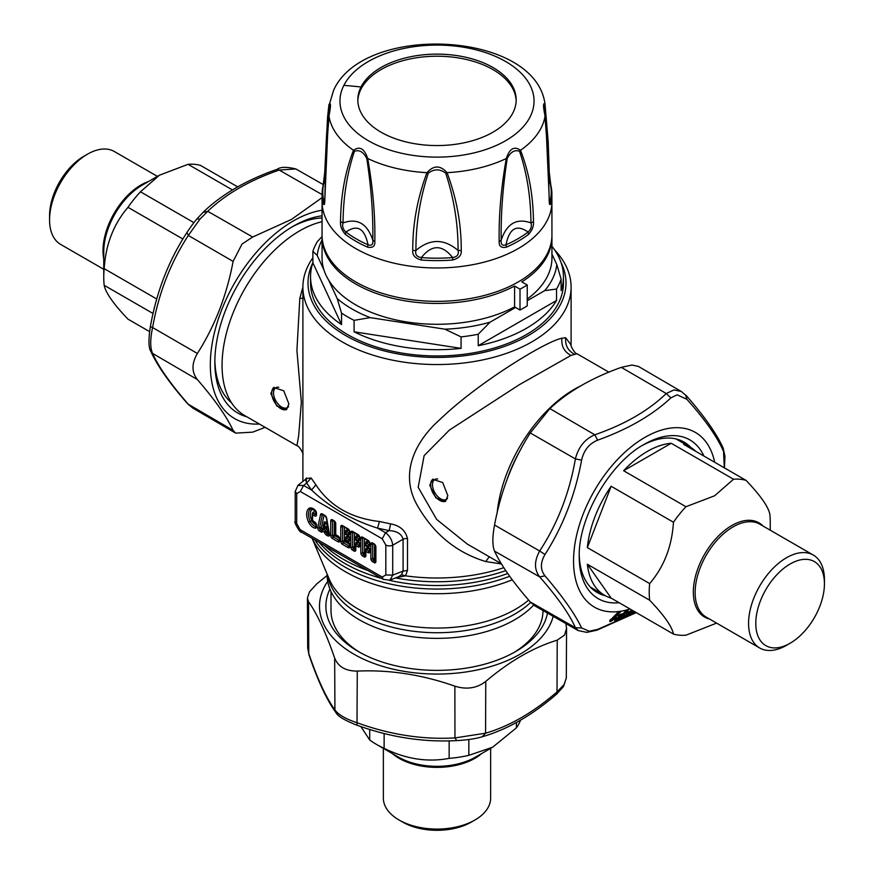 <?xml version="1.0" encoding="UTF-8"?>
<svg xmlns="http://www.w3.org/2000/svg" width="874" height="874" viewBox="0 0 874 874"><rect width="100%" height="100%" fill="white"/><g stroke="black" fill="none" stroke-linecap="round" stroke-linejoin="round"><path stroke-width="1.31" d="M516.163 100.892A79.184 45.721 0 0 0 447.368 56.613A79.184 45.721 0 0 0 361.017 89.061A79.184 45.721 0 0 0 357.837 100.892M361.017 86.974A79.184 45.721 0 0 0 357.816 99.844A79.184 45.721 0 0 0 425.736 145.095A79.184 45.721 0 0 0 512.983 112.713A79.184 45.721 0 0 0 516.184 99.844A79.184 45.721 0 0 0 448.264 54.592A79.184 45.721 0 0 0 361.017 86.974A1021.75 800.508 26.9 0 0 343.886 85.335A97.047 56.023 0 0 0 409.677 154.862A97.047 56.023 0 0 0 530.114 116.876A97.047 56.023 0 0 0 464.323 47.349A97.047 56.023 0 0 0 343.886 85.335M325.445 173.697L325.172 173.718C325.609 147.946 326.876 125.288 328.974 105.743L333.66 90.12C364.196 22.626 536.057 30.961 545.037 104.367L545.026 105.743C547.124 125.277 548.391 147.935 548.828 173.718L549.167 171.796M325.128 182.437L323.85 183.212A5.113 4.13 13.5 0 0 323.271 184.458L322.102 193.853A114.909 66.337 -0 0 1 323.172 185.212A5.113 4.13 13.5 0 1 323.271 184.458L324.724 172.407L327.586 117.061L328.952 104.487C330.973 102.007 330.973 105.874 328.952 116.089C326.69 146.133 325.314 174.024 324.833 199.785C324.757 204.614 324.199 205.805 323.172 203.358A5.113 4.13 -13.5 0 1 323.85 201.26L324.724 198.759M328.952 116.089L328.952 116.089A108.518 62.655 0 0 0 353.489 150.295C359.662 145.86 364.392 148.591 367.703 158.5C372.903 187.844 375.285 215.496 374.837 241.475C375.132 246.25 372.728 248.15 367.626 247.167A5.113 2.524 -66.4 0 1 368.041 244.807C364.633 228.354 357.258 224.094 345.94 232.047C343.023 229.512 342.062 226.475 343.034 222.925C343.253 197.011 347.065 173.139 354.451 151.311C359.203 149.498 363.311 151.868 366.774 158.423C371.199 187.047 373.22 214.283 372.816 240.121C367.211 223.525 357.28 217.801 343.034 222.925L340.543 221.679C340.773 195.601 345.088 171.796 353.489 150.295L354.451 151.311M366.774 158.423L367.703 158.5A108.518 62.655 0 0 0 426.949 172.67C433.646 165.153 440.354 165.153 447.051 172.67C456.665 198.464 461.396 224.421 461.243 250.543C461.745 255.132 458.905 258.278 452.721 260.004A5.113 0.568 -94.6 0 0 452.623 257.568C442.211 244.414 431.789 244.414 421.377 257.568C416.745 256.825 414.942 254.454 415.937 250.434C415.816 224.487 419.935 198.726 428.293 173.139C434.094 168.791 439.906 168.791 445.707 173.139C454.065 198.704 458.184 224.465 458.063 250.434C444.025 238.536 429.986 238.536 415.937 250.434L412.757 250.543C412.594 224.443 417.324 198.485 426.949 172.67L428.293 173.139M445.707 173.139L447.051 172.67A108.518 62.655 0 0 0 506.297 158.5C509.608 148.591 514.338 145.86 520.511 150.295C528.912 171.785 533.227 195.579 533.457 221.679C533.872 226.049 532.255 230.266 528.606 234.33L528.06 232.047C516.742 224.094 509.367 228.354 505.959 244.807C502.332 246.042 500.736 244.48 501.184 240.121C500.78 214.305 502.801 187.069 507.226 158.423C510.689 151.868 514.797 149.498 519.549 151.311C526.935 173.118 530.736 196.989 530.966 222.925C516.72 217.79 506.789 223.525 501.184 240.121L499.163 241.475C498.715 215.517 501.097 187.866 506.297 158.5L507.226 158.423M328.974 105.743L329.716 108.037M324.494 202.473L323.85 201.26A114.221 65.943 180 0 1 323.85 183.212L324.833 171.796M533.457 221.679L530.966 222.925C531.938 226.475 530.977 229.512 528.06 232.047A114.221 65.943 180 0 1 505.959 244.807A5.113 2.524 -113.6 0 1 506.374 247.167C501.272 248.14 498.868 246.25 499.163 241.475M374.837 241.475L372.816 240.121C373.253 244.491 371.668 246.053 368.041 244.807A114.221 65.943 180 0 1 345.94 232.047A5.113 3.321 -52.7 0 0 345.394 234.33C341.745 230.255 340.128 226.038 340.543 221.679M461.243 250.543L458.063 250.434C459.058 254.454 457.255 256.825 452.623 257.568A114.221 65.943 180 0 1 421.377 257.568A5.113 0.568 -85.4 0 0 421.279 260.004C415.095 258.278 412.255 255.121 412.757 250.543M329.716 108.005L327.695 133.252L324.833 199.785M549.276 198.759L550.15 201.26L549.506 202.473L549.167 199.785C548.686 174.046 547.31 146.155 545.048 116.089L545.048 116.089C543.027 105.874 543.027 102.007 545.048 104.487L548.173 141.337L549.276 172.407L550.729 184.458A5.113 4.13 166.5 0 0 550.15 183.212L548.872 182.437M519.549 151.311L520.511 150.295A108.518 62.655 0 0 0 541.126 127.932A108.518 62.655 180 0 0 545.048 116.089M549.167 199.785C549.243 204.614 549.801 205.805 550.828 203.358A5.113 4.13 -166.5 0 0 550.15 201.26A114.221 65.943 180 0 0 550.15 183.212L548.555 173.697M549.276 199.163L546.425 134.989L544.284 107.983L545.026 105.743M551.942 201.61A114.942 66.358 0 0 1 547.299 220.303A114.942 66.358 0 0 1 420.656 267.302A114.942 66.358 0 0 1 322.058 201.61L322.058 234.986A114.942 66.358 0 0 0 420.656 300.678A114.942 66.358 0 0 0 547.299 253.668A114.942 66.358 0 0 0 551.942 234.986L551.898 193.853A114.909 66.337 0 0 0 550.828 185.212M527.24 299.039A114.942 66.358 0 0 0 547.299 276.61A114.942 66.358 0 0 0 551.942 257.928L551.942 237.073A114.942 66.358 0 0 0 551.931 236.024M322.058 237.073L322.058 257.928A114.942 66.358 0 0 0 390.667 318.66A114.942 66.358 0 0 0 514.589 306.894L520.008 310.03A122.611 70.783 0 0 0 527.24 305.856L527.24 285A122.611 70.783 180 0 1 520.008 289.163L514.589 286.038A114.942 66.358 0 0 1 390.667 297.805A114.942 66.358 0 0 1 322.058 237.073A114.942 66.358 0 0 1 322.069 236.024M527.24 285L521.811 281.865A114.942 66.358 0 0 0 547.299 255.754A114.942 66.358 0 0 0 551.942 237.073M514.589 306.894L514.589 286.038M520.008 310.03L520.008 289.163M322.058 240.011A120.055 69.308 0 0 0 317.207 255.448L324.003 270.11M328.591 279.997L337.2 298.547A120.055 69.308 0 0 0 370.259 317.633L444.899 329.181A120.055 69.308 0 0 0 490.063 322.189L515.573 307.462M527.24 300.722L544.699 290.649A120.055 69.308 0 0 0 556.793 264.571L551.942 254.126M370.259 317.633L354.09 320.343L354.09 331.814L461.068 348.365L461.068 336.894A126.446 73.001 0 0 0 478.22 334.239L478.22 345.711A126.446 73.001 0 0 0 526.41 328.318A126.446 73.001 0 0 0 556.53 300.492L478.22 345.711M444.899 329.181L461.068 336.894M354.09 331.814A126.446 73.001 0 0 0 461.068 348.365M322.058 236.57L317.47 241.432A126.446 73.001 0 0 0 312.87 251.33L312.87 262.801A126.446 73.001 0 0 0 310.554 276.697A126.446 73.001 0 0 0 341.537 324.571L341.537 313.1A126.446 73.001 0 0 0 354.09 320.343M310.554 276.697L310.554 282.957A126.446 73.001 0 0 0 388.613 350.398A126.446 73.001 0 0 0 526.41 334.578A126.446 73.001 0 0 0 563.446 282.957L563.446 276.697A126.446 73.001 0 0 0 551.942 246.282M317.207 255.448L312.87 251.33M312.87 262.801L341.537 324.571M337.2 298.547L341.537 313.1M327.16 574.185L327.16 574.95A109.84 63.42 0 0 0 410.081 636.425A109.84 63.42 0 0 0 533.643 605.081M323.708 526.825L325.969 527.918A1.278 0.732 120 0 0 325.423 527.284M291.577 227.207A106.005 61.202 -60 0 1 322.058 218.008M231.632 402.947A106.005 61.202 -60 0 1 214.862 360.088M323.981 523.766L325.237 527.197L324.243 527.481L323.151 526.421L323.981 523.766L323.609 526.29L324.866 524.072A1.278 0.546 169.6 0 1 326.647 523.821A1.792 1.027 -120 0 0 325.412 521.986A1.792 1.027 -120 0 0 324.188 522.401A1.278 0.885 13.2 0 1 324.374 523.504M513.726 652.638A106.005 61.202 0 0 0 538.723 627.63A106.005 61.202 0 0 0 543.005 610.511M330.995 591.545L330.995 610.402A106.005 61.202 0 0 0 360.274 652.638M490.063 322.189L478.22 334.239M544.699 290.649L556.53 289.021L556.53 300.492M556.793 264.571L561.13 279.123A126.446 73.001 180 0 1 556.53 289.021M561.13 279.123L561.13 290.594A126.446 73.001 0 0 0 563.446 276.697M302.896 286.967L299.815 298.34L296.92 350.343L301.355 402.193L298.679 435.547L296.942 445.718L244.807 415.62A109.84 63.42 -60 0 1 233.052 313.001A109.84 63.42 -60 0 1 322.058 221.712M270.831 393.497L273.737 387.499L283.766 390.809L288.89 403.919L286.508 409.622L276.85 406.082L270.831 393.497M385.827 574.961L385.827 545.037A5.113 2.95 0 0 0 392.721 545.212L392.721 575.136L390.023 580.074L398.664 576.698L401.548 574.721L403.089 571.083L392.721 575.136L385.827 574.961L382.222 577.037L383.336 579.407M295.226 491.439L296.712 493.591L296.712 523.515L301.377 532.091L383.282 579.375L389.815 580.15M396.283 577.627L405.514 575.835L407.492 570.46L403.089 571.083L403.089 539.225C401.603 533.894 396.971 531.031 389.181 530.627L385.521 532.736L382.222 538.799L300.317 491.505L303.617 485.452L297.816 485.463M390.634 523.887L379.436 521.505L377.557 528.136L385.521 532.736C389.717 535.86 392.109 540.012 392.721 545.212L403.089 539.225A5.113 2.95 180 0 1 407.492 538.602C405.547 530.496 399.931 525.591 390.634 523.887L389.181 530.627L377.557 528.136C351.763 519.975 329.771 507.281 311.581 490.052L303.617 485.452L306.687 482.994L305.43 479.378L297.979 485.321L295.226 491.505M296.712 523.515A5.113 2.95 180 0 1 295.215 521.428L295.215 491.505M312.87 262.692A128.991 74.476 0 0 0 371.734 347.197A128.991 74.476 0 0 0 528.213 335.616A128.991 74.476 0 0 0 561.01 262.451M503.85 567.696A134.104 77.425 180 0 1 405.514 575.835L401.548 574.721M325.521 546.032L363.934 568.209M296.942 445.718C299.159 445.456 304.163 454.972 302.896 454.535L302.896 287.131A134.104 77.425 -0 0 0 385.685 358.657A134.104 77.425 -0 0 0 531.829 341.876A134.104 77.425 -0 0 0 565.675 308.926A134.104 77.425 -0 0 0 571.104 287.131A134.104 77.425 -0 0 0 554.684 250.008M312.87 257.819A134.104 77.425 -0 0 0 302.896 287.131M379.436 521.505C350.933 518.184 329.749 505.948 315.875 484.808L311.581 490.052L306.687 482.994L311.166 478.002L315.875 484.808M311.166 478.002L306.217 478.526M608.894 372.16L577.059 353.784C574.83 354.046 569.837 344.542 571.104 344.968L565.675 337.746L561.927 338.216C544.808 341.636 476.909 383.719 439.775 419.64C414.68 441.807 399.003 474.374 417.739 506.122C434.094 534.309 456.774 552.783 485.769 561.556L501.501 563.959M506.396 481.487A106.005 61.202 -60 0 1 521.33 448.286M577.059 353.784L571.006 355.423C564.167 351.796 561.141 346.06 561.927 338.216M497.164 512.765A109.84 63.42 -60 0 1 581.123 385.718M501.37 563.752L467.219 544.032L436.661 519.429L418.176 487.299L424.141 455.616L449.302 430.161L519.429 384.647L571.006 355.423M429.779 485.256L432.685 479.258L442.714 482.579L447.838 495.689L445.456 501.381L435.798 497.852L429.779 485.256M681.611 442.168A86.854 50.146 120 0 0 679.196 439.873M592.845 589.447A86.854 50.146 120 0 0 596.046 590.387M685.937 506.712L714.615 495.787L733.537 479.236L671.221 443.26A85.576 49.403 120 0 0 647.426 451.366A85.576 49.403 120 0 0 623.621 470.736L685.937 506.712A85.576 49.403 120 0 0 673.461 522.237L611.144 486.261A85.576 49.403 120 0 0 587.35 547.605L649.655 583.581A85.576 49.403 120 0 0 649.655 600.22L587.35 564.243A85.576 49.403 120 0 0 604.633 595.347A85.576 49.403 120 0 0 611.144 598.1L673.461 634.076A85.576 49.403 120 0 0 685.937 635.19L716.604 623.118M671.221 443.26L623.621 470.736M733.537 479.236A85.576 49.403 -60 0 1 746.014 480.35C760.369 495.339 768.301 506.636 769.819 514.207A85.576 49.403 -60 0 1 770.245 522.281L770.245 530.212M695.846 451.388A85.576 49.403 120 0 0 690.209 447.127A85.576 49.403 120 0 0 683.697 444.374L746.014 480.35M786.502 645.329L790.118 643.242A48.529 28.023 120 0 0 824.433 583.81A48.529 28.023 120 0 0 790.118 563.992A48.529 28.023 120 0 0 755.791 623.435A48.529 28.023 120 0 0 790.118 643.242L786.502 645.329A53.642 30.972 120 0 1 759.681 647.984A53.642 30.972 120 0 1 751.454 605.005A53.642 30.972 120 0 1 786.502 557.732A53.642 30.972 120 0 1 813.323 555.077A53.642 30.972 120 0 1 824.433 579.637L824.433 583.81M611.144 486.261L587.35 547.605M649.655 583.581C664.011 566.844 671.942 546.392 673.461 522.237M673.461 634.076C671.942 626.494 664.011 615.209 649.655 600.22M587.35 564.243L611.144 598.1M690.864 447.521A86.854 50.146 120 0 0 684.058 442.102A86.854 50.146 120 0 0 670.074 438.093A86.854 50.146 120 0 0 642.324 445.467M579.244 554.706A86.854 50.146 120 0 0 597.215 592.528A86.854 50.146 120 0 0 605.311 595.718M589.273 631.203L586.825 632.372L596.855 630.198L597.652 629.389L589.273 631.203L581.614 627.958L575.398 627.718L530.278 601.978C512.743 581.822 500.835 564.877 494.553 551.144C492.313 545.813 492.313 537.106 494.553 525.045C500.835 491.112 512.743 460.412 530.278 432.958L549.855 408.606C568.067 391.585 591.884 377.83 621.316 367.353L631.935 365.048L638.337 366.37L681.316 391.497L686.527 395.9C704.542 416.461 716.767 433.886 723.191 448.176L723.53 451.41C717.456 437.229 705.252 419.87 686.92 399.32L677.11 394.84L670.882 397.889C652.408 415.15 628.002 429.243 597.652 440.168C589.163 443.631 583.821 450.285 581.614 460.128C575.147 494.99 562.943 526.443 545.005 554.487C540.23 562.627 540.23 569.75 545.005 575.879C562.943 596.909 575.147 614.269 581.614 627.958M578.315 630.646L575.398 627.718C569.444 614.171 557.536 597.226 539.673 576.884L545.005 575.879M494.553 551.144L539.673 576.884C534.134 569.706 534.134 561.075 539.673 551.002L545.005 554.487M681.316 391.497L674.051 389.891L666.261 393.529C648.377 410.736 624.56 424.48 594.812 434.782C584.815 439.098 578.348 447.149 575.398 458.926L581.614 460.128M549.855 408.606L594.812 434.782L597.652 440.168M621.316 367.353L666.261 393.529L670.882 397.889M685.675 395.256L686.92 399.32M723.53 451.41L724.306 467.819M597.652 629.389L636.054 612.488M586.825 632.372L578.151 630.558L534.932 605.911L530.278 601.978M620.464 614.455L621.6 614.16M619.316 614.848L621.676 614.236M618.475 615.82L618.464 616.476L620.573 616.006L618.617 617.306L619.109 615.372L620.944 614.946L620.387 616.203M615.799 618.136L619.338 617.12M619.852 619.207L619.644 617.547L620.879 618.016L619.764 618.497L620.354 617.678L626.439 610.937L628.308 609.932L625.303 611.243L628.308 609.932L628.056 610.74L619.852 619.207L619.491 618.595L615.143 619.742L615.296 618.683L620.267 616.858M620.606 616.476L623.042 613.777M620.551 616.487L620.944 614.946M616.902 617.754L619.579 617.055M620.573 614.99L620.092 616.924L617.044 617.699L614.75 619.797M626.603 613.406L626.92 614.728L627.237 612.849L629.138 612.15L628.756 613.253M631.869 610.074L627.488 612.805L626.647 614.793L623.086 617.568L623.632 617.994L628.089 616.246L628.133 615.471L623.686 617.219L623.763 616.192L628.461 614.127A0.765 0.765 0 0 0 628.952 613.482L629.138 612.15M628.941 613.537L630.886 611.155M627.161 613.854L628.843 613.22M632.874 610.653L629.499 614.793L628.209 614.444L628.133 615.471L632.339 610.336M628.919 613.122L628.428 614.138L624.287 616.072M611.101 621.272L610.194 620.682L610.413 619.611L611.702 619.721L618.442 612.805L617.765 612.598L619.6 612.532L612.226 620.114L611.702 619.721L611.068 620.518L612.74 620.267L611.101 621.272L611.024 619.524L617.765 612.598M610.074 619.972L610.008 620.682M612.74 620.267L620.234 611.92L617.437 612.521L618.508 612.182L610.008 620.453M609.844 620.671L617.295 613.045L620.453 611.789L618.508 612.182M620.114 612.685L620.453 611.789M609.691 621.48L618.726 612.051M633.268 612.346L634.36 611.516L632.503 614.193L635.289 612.04M632.415 613.548L634.316 611.571M632.503 614.193L632.481 613.417M635.966 612.434L632.896 614.029M631.924 610.096L631.257 610.915A0.765 0.765 0 0 1 630.941 611.134L627.488 612.805M626.549 613.941L626.953 612.925M626.811 613.985L626.461 614.914M623.402 616.673L623.632 617.994M623.359 617.208L623.249 618.093M633.279 610.882L628.089 616.246M626.45 614.826L626.658 614.007L626.472 614.826M630.056 614.837L628.559 616.006M619.59 614.684L620.824 614.367M619.371 619.393L614.662 620.573L615.678 618.726L618.377 617.295L618.147 616.629L620.562 614.422L618.279 616.52M618.41 616.323L618.825 615.405M628.1 610.063L621.414 618.126M616.061 617.962L617.044 617.699L615.941 618.41M619.48 615.132L620.562 614.422M625.303 611.243L623.129 613.69L620.769 614.291M618.191 617.295L618.464 616.476L618.213 617.295M614.662 620.573L614.935 619.764L615.023 620.529M307.692 647.885L308.904 654.604L307.692 647.885L307.429 598.1L308.511 601.673C317.196 613.985 325.915 632.776 334.666 658.024C338.162 666.775 345.7 671.134 357.269 671.079C389.793 669.659 422.339 674.695 454.873 686.177C466.65 689.837 476.942 688.242 485.758 681.403C509.608 661.192 533.424 647.437 557.219 640.15L564.528 635.092L566.571 628.319L565.882 623.566M335.845 712.485C337.779 716.232 344.793 720.46 356.887 725.169C390.132 737.274 423.431 742.419 456.807 740.606L454.95 737.929C422.415 739.721 389.88 734.684 357.346 722.82C345.853 719.084 338.38 714.768 334.928 709.885L335.845 712.485C326.679 699.779 317.699 680.475 308.904 654.604M357.269 671.079L356.996 725.092M454.873 686.177L454.95 737.929L485.562 733.188L482.328 736.651M556.651 694.087L563.533 686.483L566.308 678.071L564.069 684.528L557.022 691.935L556.651 694.087C532.321 715.118 507.783 729.266 483.027 736.531C476.112 738.661 467.372 740.027 456.807 740.606M307.429 598.1L309.472 591.884L316.781 583.843L327.171 575.485M553.187 616.323A117.498 67.833 180 0 1 549.746 625.325A117.498 67.833 180 0 1 403.919 671.319A117.498 67.833 180 0 1 324.254 587.131A117.498 67.833 180 0 1 327.717 581.308M329.924 589.087A111.118 64.152 0 0 0 358.427 651.589A111.118 64.152 0 0 0 515.573 651.589A111.118 64.152 0 0 0 543.617 624.287A111.118 64.152 0 0 0 547.485 613.067M193.897 222.641L140.463 191.788A85.576 49.403 -60 0 0 127.986 207.313C113.631 224.05 105.699 244.502 104.181 268.657L156.796 299.028M182.895 239.017L127.986 207.313M153.081 313.526L104.181 285.295A85.576 49.403 -60 0 1 103.755 277.222A85.576 49.403 -60 0 1 104.181 268.657M149.574 331.617L127.986 319.152C113.631 304.152 105.699 292.866 104.181 285.295M103.755 277.222L103.755 251.767A54.385 31.398 120 0 1 142.211 185.146L159.385 175.237L188.063 164.312A85.576 49.403 120 0 1 200.539 165.426L237.717 186.894M232.484 189.953L188.063 164.312M103.755 269.29L60.677 244.425A53.642 30.972 -60 0 1 49.567 219.866L49.567 215.692A48.529 28.023 -60 0 1 83.882 156.26L87.498 154.174A53.642 30.972 -60 0 1 114.319 151.508L157.396 176.384M159.385 175.237L140.463 191.788M49.567 219.866A53.642 30.972 -60 0 1 87.498 154.174L83.882 156.26M150.47 326.701L152.6 327.531C158.598 293.413 170.506 262.724 188.325 235.456L199.949 219.155L207.739 211.311L203.118 212.382M197.382 353.467C191.548 363.464 191.548 372.171 197.382 379.578L152.6 353.413L150.809 351.326C157.233 365.605 169.447 383.031 187.473 403.602L188.325 404.247C170.506 383.85 158.598 366.905 152.6 353.413C150.099 347.983 150.099 339.352 152.6 327.531L197.382 353.467C214.873 326.013 226.781 295.314 233.107 261.392L188.325 235.456L186.938 232.506C193.864 222.007 197.688 218.074 197.011 218.806L199.949 219.155M197.382 379.578C214.873 399.779 226.781 416.723 233.107 430.401L188.325 404.247L192.695 408.016M295.849 168.944L279.188 170.059L277.145 169.294C280.499 166.836 286.738 166.715 295.849 168.944L323.238 184.567M233.107 430.401L235.652 433.133L252.684 432.149L265.106 427.342M233.107 261.392L242.065 243.999L252.684 237.029L291.424 219.461L322.069 197.633M259.36 424.021A117.498 67.844 -60 0 1 210.383 368.511A117.498 67.844 -60 0 1 253.569 255.656A117.498 67.844 -60 0 1 322.058 210.252M322.058 215.823A111.118 64.152 120 0 0 293.402 226.126A111.118 64.152 120 0 0 255.732 258.977A111.118 64.152 120 0 0 214.84 362.207A111.118 64.152 120 0 0 246.883 416.822M369.713 729.419L369.713 739.994A85.576 49.403 180 0 0 376.486 744.408A85.576 49.403 180 0 0 384.123 748.319C405.798 759.08 427.473 762.434 449.149 758.37L449.149 740.846M384.123 733.45L384.123 748.319M468.835 739.513L468.835 755.333A85.576 49.403 180 0 1 449.149 758.37M468.835 755.333L492.63 747.215L516.425 727.845L516.425 722.437M516.425 727.845A85.576 49.403 0 0 0 520.565 720.1M475.456 757.135L492.63 747.215L475.456 757.135A54.385 31.398 0 0 1 398.544 757.135L376.486 744.408M399.068 820.009L402.685 822.095A48.529 28.023 180 0 0 471.315 822.095L474.932 820.009A53.642 30.972 180 0 1 399.068 820.009A53.642 30.972 180 0 1 383.358 798.104L383.358 748.363M490.642 748.363L490.642 798.104A53.642 30.972 180 0 1 474.932 820.009L471.315 822.095M360.864 726.545L369.713 739.994M322.058 201.61L322.102 193.853A114.909 66.337 -0 0 0 323.172 203.358M506.374 247.167A114.909 66.337 0 0 0 528.606 234.33M345.394 234.33A114.909 66.337 0 0 0 367.626 247.167M421.279 260.004A114.909 66.337 0 0 0 452.721 260.004M550.828 203.358A114.909 66.337 0 0 0 551.898 193.853L550.729 184.458M325.707 527.339L324.888 527.503M324.188 523.602L325.423 527.088A1.278 0.546 169.6 0 1 327.204 526.836L326.647 523.821M323.62 524.433L324.527 523.209M325.969 527.918A1.792 1.027 -120 0 0 327.204 526.836M323.85 523.854L324.188 522.401M327.663 575.387A109.84 63.42 0 0 0 412.309 631.104A109.84 63.42 0 0 0 530.671 602.426M374.487 544.513L374.487 558.661A1.278 0.732 -60 0 1 373.58 560.223A1.278 0.732 60 0 1 372.674 558.661A1.278 0.732 180 0 1 374.487 558.661L375.514 559.262M366.217 543.202A1.278 0.732 0 0 0 365.856 542.787L365.856 543.453M366.228 543.311L366.119 543.246A1.278 0.732 -120 0 1 366.763 543.311A1.278 0.732 120 0 0 367.659 541.749A2.556 1.475 -120 0 0 365.856 542.787M366.217 549.691A1.278 0.732 0 0 0 365.856 549.276L365.856 549.943M369.505 551.177A1.278 0.732 60 0 1 368.97 551.079L366.763 549.801A1.278 0.732 120 0 0 367.659 548.238A2.556 1.475 -120 0 0 365.856 549.276M369.494 550.576A1.278 0.732 120 0 1 368.97 551.079A1.278 0.732 -60 0 0 368.063 552.641L365.856 551.363A1.278 0.732 120 0 1 366.763 549.801A1.278 0.732 -120 0 0 366.119 549.735A1.278 1.278 0 0 0 365.856 551.363L365.856 555.766A1.278 0.732 180 0 1 365.485 555.241L365.594 555.307M364.447 538.701L364.447 552.871L365.485 553.471M369.483 549.287L367.659 548.238M367.659 541.749L369.483 542.798M356.177 537.412A1.278 0.732 0 0 0 355.816 536.997L355.816 537.663M356.199 537.521L356.089 537.455A1.278 0.732 -120 0 1 356.723 537.521A1.278 0.732 120 0 0 357.63 535.959A2.556 1.475 -120 0 0 355.816 536.997M356.177 543.901A1.278 0.732 0 0 0 355.816 543.486L355.816 544.141M359.476 545.387A1.278 0.732 60 0 1 358.93 545.278L356.723 544.01A1.278 0.732 120 0 0 357.63 542.448A2.556 1.475 -120 0 0 355.816 543.486M359.465 544.775A1.278 0.732 120 0 1 358.93 545.278A1.278 0.732 -60 0 0 358.023 546.851L355.816 545.573A1.278 0.732 120 0 1 356.723 544.01A1.278 0.732 -120 0 0 356.089 543.945A1.278 1.278 0 0 0 355.816 545.573L355.816 549.975A1.278 0.732 180 0 1 355.445 549.451L355.554 549.517M354.418 532.911L354.418 547.08L355.445 547.67M359.454 543.497L357.63 542.448M357.63 535.959L359.454 537.007M346.148 531.621A1.278 0.732 0 0 0 345.787 531.206L345.787 531.862M346.159 531.72L346.049 531.665A1.278 0.732 -120 0 1 346.694 531.72A1.278 0.732 120 0 0 347.59 530.157A2.556 1.475 -120 0 0 345.787 531.206M346.148 538.111A1.278 0.732 0 0 0 345.787 537.696L345.787 538.351M349.436 539.597A1.278 0.732 60 0 1 348.901 539.487L346.694 538.209A1.278 0.732 120 0 0 347.59 536.647A2.556 1.475 -120 0 0 345.787 537.696M349.425 538.985A1.278 0.732 120 0 1 348.901 539.487A1.278 0.732 -60 0 0 347.994 541.05L345.787 539.782A1.278 0.732 120 0 1 346.694 538.209A1.278 0.732 -120 0 0 346.049 538.155A1.278 1.278 0 0 0 345.787 539.782L347.994 541.749A1.278 0.732 120 0 0 348.256 542.328L346.049 541.061A1.278 0.732 -60 0 1 345.787 540.471A1.278 0.732 0 0 1 345.416 539.946A1.278 1.278 0 0 0 346.049 541.061M344.378 527.12L344.378 541.279L349.414 544.196M349.414 537.707L347.59 536.647M347.59 530.157L349.414 531.217M334.349 521.33L334.349 535.489L339.385 538.395M322.342 530.387A1.278 0.885 13.2 0 0 322.309 530.496L322.353 530.267A1.278 1.278 0 0 1 322.965 529.458A1.278 0.732 -120 0 0 322.724 529.808A1.278 0.885 13.2 0 0 322.703 531.086A1.278 0.732 120 0 1 323.599 529.524A1.278 0.732 -120 0 0 322.965 529.458L323.085 529.36A1.278 0.885 13.2 0 0 322.746 528.541A2.556 1.475 -120 0 1 324.505 527.951A1.278 0.732 120 0 1 323.599 529.524L325.423 530.573A1.278 0.732 120 0 0 326.33 529.01A2.556 1.475 -120 0 1 328.089 531.621A1.278 0.546 169.6 0 0 326.308 531.884A1.278 0.732 -120 0 0 325.423 530.573A1.278 0.732 120 0 0 324.516 532.135A1.278 0.546 169.6 0 0 326.308 531.884L326.352 532.157A1.278 0.546 169.6 0 1 328.132 531.905L328.089 531.621M324.046 515.376L321.326 527.972L322.746 528.541M324.505 527.951L326.33 529.01M328.81 532.299L328.132 531.905A1.278 0.732 -60 0 1 327.237 533.468A1.278 0.732 60 0 1 326.352 532.157A1.278 0.546 -10.4 0 1 324.571 532.419A2.556 1.475 -120 0 0 326.33 535.03A1.278 0.732 -60 0 1 327.237 533.468L328.602 534.265A1.278 0.732 120 0 0 329.083 533.828M313.307 509.181A5.539 3.19 -120 0 0 311.854 509.706A11.209 6.468 -120 0 0 311.854 520.696A5.539 3.19 -120 0 0 316.115 524.771M316.126 514.425A1.278 0.732 60 0 1 315.394 514.185A1.278 0.568 -50.4 0 0 314.301 515.616A2.556 1.475 -120 0 0 316.486 514.841A1.278 0.732 180 0 1 316.115 514.316L315.372 510.449A2.556 1.475 -120 0 1 316.486 513.016A1.278 0.732 180 0 1 316.115 512.492A4.687 2.698 -120 0 0 313.132 512.262A7.516 4.337 -120 0 0 312.084 514.961M312.073 538.264L329.236 579.123A110.889 64.02 0 0 0 417.149 627.019A110.889 64.02 0 0 0 528.65 600.077M288.573 406.596A11.493 6.631 60 0 1 279.44 405.405A11.493 6.631 60 0 1 273.54 392.972A11.493 6.631 60 0 1 278.762 387.226M375.525 561.141A1.278 0.732 60 0 1 374.99 561.042A1.278 0.732 120 0 0 375.514 560.54M374.99 561.042L373.58 560.223A1.278 0.732 -60 0 0 372.674 561.796L374.083 562.605A1.278 0.732 -60 0 1 374.99 561.042M372.859 543.541A1.278 0.732 60 0 0 372.674 544.065A1.278 0.732 180 0 1 370.871 544.065L370.871 558.661A1.278 0.732 0 0 0 372.674 558.661L372.674 544.065A1.278 0.732 180 0 1 373.384 543.857M369.505 544.688A1.278 0.732 60 0 1 368.97 544.589A1.278 0.732 120 0 0 369.494 544.087M365.856 543.836A1.278 0.732 0 0 0 365.856 544.873A1.278 0.732 120 0 1 366.763 543.311L368.97 544.589A1.278 0.732 -60 0 0 368.063 546.152A2.556 1.475 -120 0 0 369.866 545.103A1.278 0.732 180 0 1 369.494 544.589L369.604 544.644M366.119 546.152A1.278 0.732 -60 0 1 365.856 545.573L368.063 546.851A1.278 0.732 120 0 0 368.325 547.43L366.119 546.152A1.278 1.278 0 0 1 365.485 545.048A1.278 0.732 0 0 0 365.856 545.573L365.856 544.873L368.063 546.152M365.627 544.699A1.278 0.732 0 0 0 365.485 545.048L365.485 544.349A1.278 1.278 0 0 1 366.119 543.246M365.856 550.325A1.278 0.732 0 0 0 365.485 550.838L365.485 555.241M365.496 555.351A1.278 0.732 60 0 1 364.95 555.241A1.278 0.732 120 0 0 365.485 554.739M363.344 538.067A1.278 0.732 180 0 0 362.644 538.275A1.278 0.732 180 0 1 360.842 538.275L360.842 552.871A2.556 1.475 -120 0 0 362.644 555.995A1.278 0.732 120 0 1 363.551 554.433A1.278 0.732 120 0 0 364.447 552.871A1.278 0.732 180 0 0 362.644 552.871A1.278 0.732 60 0 0 363.551 554.433L364.95 555.241A1.278 0.732 -60 0 0 364.054 556.814A2.556 1.475 -120 0 0 365.856 555.766M362.83 537.75A1.278 0.732 60 0 0 362.644 538.275L362.644 552.871A1.278 0.732 0 0 1 360.842 552.871M359.476 538.897A1.278 0.732 60 0 1 358.93 538.788A1.278 0.732 120 0 0 359.465 538.286M355.816 538.034A1.278 0.732 0 0 0 355.816 539.083A1.278 0.732 120 0 1 356.723 537.521L358.93 538.788A1.278 0.732 -60 0 0 358.023 540.361A2.556 1.475 -120 0 0 359.837 539.313A1.278 0.732 180 0 1 359.465 538.788L359.575 538.854M356.089 540.361A1.278 0.732 -60 0 1 355.816 539.782L358.023 541.05A1.278 0.732 120 0 0 358.296 541.64L356.089 540.361A1.278 1.278 0 0 1 355.445 539.258A1.278 0.732 0 0 0 355.816 539.782L355.816 539.083L358.023 540.361M355.598 538.908A1.278 0.732 0 0 0 355.445 539.258L355.445 538.559A1.278 1.278 0 0 1 356.089 537.455M355.816 544.524A1.278 0.732 0 0 0 355.445 545.048L355.445 549.451M355.456 549.56A1.278 0.732 60 0 1 354.92 549.451A1.278 0.732 120 0 0 355.445 548.948M353.315 532.266A1.278 0.732 180 0 0 352.615 532.474A1.278 0.732 180 0 1 350.802 532.474L350.802 547.08A2.556 1.475 -120 0 0 352.615 550.205A1.278 0.732 120 0 1 353.511 548.643A1.278 0.732 120 0 0 354.418 547.08A1.278 0.732 180 0 0 352.615 547.08A1.278 0.732 60 0 0 353.511 548.643L354.92 549.451A1.278 0.732 -60 0 0 354.014 551.013A2.556 1.475 -120 0 0 355.816 549.975M352.79 531.96A1.278 0.732 60 0 0 352.615 532.474L352.615 547.08A1.278 0.732 0 0 1 350.802 547.08M349.436 533.107A1.278 0.732 60 0 1 348.901 532.998A1.278 0.732 120 0 0 349.425 532.495M345.787 532.244A1.278 0.732 0 0 0 345.787 533.293A1.278 0.732 120 0 1 346.694 531.72L348.901 532.998A1.278 0.732 -60 0 0 347.994 534.56A2.556 1.475 -120 0 0 349.797 533.522A1.278 0.732 180 0 1 349.425 532.998L349.534 533.064M346.049 534.571A1.278 0.732 -60 0 1 345.787 533.981L347.994 535.259A1.278 0.732 120 0 0 348.256 535.838L346.049 534.571A1.278 1.278 0 0 1 345.416 533.468A1.278 0.732 0 0 0 345.787 533.981L345.787 533.293L347.994 534.56M345.558 533.118A1.278 0.732 0 0 0 345.416 533.468L345.416 532.769A1.278 1.278 0 0 1 346.049 531.665M345.787 538.734A1.278 0.732 0 0 0 345.416 539.258L345.416 539.946A1.278 0.732 0 0 1 345.558 539.608M349.436 546.086A1.278 0.732 60 0 1 348.901 545.977A1.278 0.732 120 0 0 349.425 545.474M343.274 526.476A1.278 0.732 180 0 0 342.575 526.683A1.278 0.732 180 0 1 340.773 526.683L340.773 541.279A2.556 1.475 -120 0 0 342.575 544.415A1.278 0.732 120 0 1 343.482 542.852A1.278 0.732 120 0 0 344.378 541.279A1.278 0.732 180 0 0 342.575 541.279A1.278 0.732 60 0 0 343.482 542.852L348.901 545.977A1.278 0.732 -60 0 0 347.994 547.539A2.556 1.475 -120 0 0 349.797 546.501A1.278 0.732 180 0 1 349.425 545.977L349.534 546.042M342.761 526.159A1.278 0.732 60 0 0 342.575 526.683L342.575 541.279A1.278 0.732 0 0 1 340.773 541.279M335.747 523.788L335.747 523.788A1.278 0.732 180 0 1 335.376 523.264L334.207 521.243A1.278 0.732 120 0 1 333.944 520.664A2.556 1.475 -120 0 1 335.747 523.788L335.747 534.68L337.965 535.959A1.278 0.732 120 0 0 338.227 536.538L336.02 535.259A1.278 0.732 -60 0 1 335.747 534.68A1.278 0.732 0 0 1 335.376 534.156A1.278 1.278 0 0 0 336.02 535.259M339.407 540.285A1.278 0.732 60 0 1 338.861 540.187A1.278 0.732 120 0 0 339.396 539.684M333.245 520.686A1.278 0.732 180 0 0 332.546 520.893A1.278 0.732 180 0 1 330.733 520.893L330.733 535.489A2.556 1.475 -120 0 0 332.546 538.624A1.278 0.732 120 0 1 333.442 537.051A1.278 0.732 120 0 0 334.349 535.489A1.278 0.732 180 0 0 332.546 535.489A1.278 0.732 60 0 0 333.442 537.051L338.861 540.187A1.278 0.732 -60 0 0 337.965 541.749A2.556 1.475 -120 0 0 339.767 540.7L339.767 539.083A1.278 0.732 180 0 1 339.396 538.559L338.227 536.538M332.721 520.369A1.278 0.732 60 0 0 332.546 520.893L332.546 535.489A1.278 0.732 0 0 1 330.733 535.489M329.127 534.375A1.278 0.732 60 0 1 328.602 534.265A1.278 0.732 -60 0 0 327.706 535.828A2.556 1.475 -120 0 0 329.465 534.309A1.278 0.557 170.2 0 1 329.105 534.003L329.247 534.32M323.052 529.393A1.278 0.885 13.2 0 0 322.692 528.759A1.278 0.732 120 0 1 321.796 530.332A1.278 0.732 60 0 0 322.32 530.442M322.768 514.633A1.278 0.885 -167.8 0 0 322.353 514.786A1.278 0.885 -167.8 0 1 320.561 514.567L317.754 527.546A2.556 1.475 -120 0 0 319.523 531.097A1.278 0.732 120 0 1 320.419 529.535A1.278 0.732 120 0 0 321.326 527.972A1.278 0.885 -167.8 0 0 319.534 527.754A1.278 0.732 60 0 0 320.419 529.535L321.796 530.332A1.278 0.732 -60 0 0 320.889 531.895A2.556 1.475 -120 0 0 322.648 531.305L324.571 532.419M322.506 514.469A1.278 0.732 60 0 0 322.353 514.786L319.534 527.754A1.278 0.885 12.2 0 1 317.754 527.546M313.176 513.65A3.409 1.967 -120 0 0 312.958 513.825A1.278 1.027 46.1 0 0 312.794 513.945L313.176 513.65A3.409 1.967 -120 0 1 315.394 514.185A1.278 0.568 129.6 0 0 316.115 513.508M313.143 513.672A1.278 1.027 46.1 0 0 313.132 512.262M312.706 520.096L312.772 520.259A2.13 1.224 -120 0 0 314.301 521.789A1.278 0.874 -71.9 0 0 314.804 522.477L316.115 524.575A1.278 0.732 180 0 0 316.486 525.088L316.486 525.875M311.854 520.696L310.226 521.428A6.806 3.933 -120 0 0 315.929 526.519A1.278 0.961 -84.5 0 0 315.372 528.202A2.556 1.475 -120 0 0 316.486 526.913A1.278 0.732 180 0 1 316.115 526.399L316.224 526.454M311.854 509.706A1.278 1.027 46.1 0 0 310.226 509.192A12.487 7.21 -120 0 0 310.226 521.428L308.598 522.149A8.085 4.665 -120 0 0 315.372 528.202M315.678 510.809L310.674 508.854A6.806 3.933 -120 0 0 310.226 509.192A1.278 1.027 46.1 0 1 308.598 508.668A13.765 7.942 -120 0 0 308.598 522.149M312.116 538.286A129.221 74.607 0 0 0 512.273 579.757M286.803 409.425A12.771 7.374 60 0 1 277.091 405.591A12.771 7.374 60 0 1 271.727 392.972A12.771 7.374 60 0 1 274.075 387.313M375.886 546.96A1.278 0.732 180 0 1 375.514 546.436L374.345 544.415A1.278 0.732 120 0 1 374.083 543.836A2.556 1.475 -120 0 1 375.886 546.96L375.886 561.556A1.278 0.732 0 0 1 375.514 561.042L375.514 546.436M374.083 562.605A2.556 1.475 -120 0 0 375.886 561.556M370.871 558.661A2.556 1.475 -120 0 0 372.674 561.796M370.871 544.065A2.556 1.475 -120 0 1 372.674 543.027A1.278 0.732 120 0 0 372.947 543.606L372.947 543.475M372.674 543.027L374.083 543.836M369.866 543.486A1.278 0.732 180 0 1 369.494 542.962L368.325 540.94A1.278 0.732 120 0 1 368.063 540.361A2.556 1.475 -120 0 1 369.866 543.486L369.866 545.103M368.063 546.851A2.556 1.475 -120 0 1 369.866 549.975A1.278 0.732 180 0 1 369.494 549.451L368.325 547.43M369.866 549.975L369.866 551.592A1.278 0.732 180 0 1 369.494 551.079L369.604 551.133M368.063 552.641A2.556 1.475 -120 0 0 369.866 551.592M362.644 555.995L364.054 556.814M360.842 538.275A2.556 1.475 -120 0 1 362.644 537.226A1.278 0.732 120 0 0 362.907 537.816L362.907 537.685M362.644 537.226L368.063 540.361M359.837 537.696A1.278 0.732 180 0 1 359.465 537.171L358.296 535.15A1.278 0.732 120 0 1 358.023 534.56A2.556 1.475 -120 0 1 359.837 537.696L359.837 539.313M358.023 541.05A2.556 1.475 -120 0 1 359.837 544.185A1.278 0.732 180 0 1 359.465 543.661L358.296 541.64M359.837 544.185L359.837 545.802A1.278 0.732 180 0 1 359.465 545.278L359.575 545.343M358.023 546.851A2.556 1.475 -120 0 0 359.837 545.802M352.615 550.205L354.014 551.013M350.802 532.474A2.556 1.475 -120 0 1 352.615 531.436A1.278 0.732 120 0 0 352.877 532.015L352.877 531.895M352.615 531.436L358.023 534.56M349.797 531.895A1.278 0.732 180 0 1 349.425 531.381L348.256 529.36A1.278 0.732 120 0 1 347.994 528.77A2.556 1.475 -120 0 1 349.797 531.895L349.797 533.522M347.994 535.259A2.556 1.475 -120 0 1 349.797 538.384A1.278 0.732 180 0 1 349.425 537.871L348.256 535.838M349.797 538.384L349.797 540.012A1.278 0.732 180 0 1 349.425 539.487L349.534 539.553M347.994 541.05A2.556 1.475 -120 0 0 349.797 540.012M347.994 541.749A2.556 1.475 -120 0 1 349.797 544.873A1.278 0.732 180 0 1 349.425 544.36L348.256 542.328M349.797 544.873L349.797 546.501M342.575 544.415L347.994 547.539M340.773 526.683A2.556 1.475 -120 0 1 342.575 525.645A1.278 0.732 120 0 0 342.837 526.224L342.837 526.104M342.575 525.645L347.994 528.77M339.767 539.083A2.556 1.475 -120 0 0 337.965 535.959M339.396 538.559L339.396 540.187A1.278 0.732 0 0 0 339.767 540.7M332.546 538.624L337.965 541.749M330.733 520.893A2.556 1.475 -120 0 1 332.546 519.844A1.278 0.732 120 0 0 332.808 520.434L332.808 520.303M332.546 519.844L333.944 520.664M327.706 535.828L326.33 535.03M322.43 530.387L322.298 530.518A1.278 0.885 13.2 0 0 322.648 531.305M319.523 531.097L320.889 531.895M320.561 514.567A2.556 1.475 -120 0 1 322.331 513.956A1.278 0.732 120 0 0 322.593 514.535L322.593 514.415M322.331 513.956L324.888 515.431A1.278 0.732 120 0 0 325.161 516.021L322.593 514.535M324.888 515.431A2.556 1.475 -120 0 1 326.658 518.085A1.278 0.557 170.2 0 1 326.297 517.779L325.161 516.021M326.658 518.085L329.465 534.309M314.804 522.477L312.521 520.281L312.794 513.945A1.278 1.027 46.1 0 0 312.772 515.387A4.971 2.862 -120 0 0 312.772 520.259M314.301 515.616A2.13 1.224 -120 0 0 312.772 515.387M316.486 526.913L316.486 525.088A2.556 1.475 -120 0 0 314.301 521.789M315.372 510.449A8.085 4.665 -120 0 0 308.598 508.668M316.486 513.016L316.486 514.841M509.706 576.25A130.27 75.208 180 0 1 314.738 539.804M296.712 493.591L300.317 491.505M300.317 529.753L382.222 577.037M382.222 538.799L385.827 545.037M319.141 542.339A130.27 75.208 0 0 0 381.501 578.348M389.334 580.303A130.27 75.208 0 0 0 507.728 573.464M302.896 298.307L299.815 298.34M324.298 545.321A132.192 76.322 0 0 0 367.921 570.514M395.551 577.911A132.192 76.322 0 0 0 505.784 570.613M407.492 538.602L407.492 570.46M574.185 354.079C567.838 350.54 565.008 345.099 565.675 337.746M489.254 556.749L485.769 561.556M445.751 501.195A12.771 7.374 60 0 1 436.039 497.361A12.771 7.374 60 0 1 430.674 484.742A12.771 7.374 60 0 1 433.023 479.083M447.521 498.366A11.493 6.631 60 0 1 438.387 497.175A11.493 6.631 60 0 1 432.488 484.742A11.493 6.631 60 0 1 437.699 478.985M709.459 619A54.385 31.398 -60 0 1 695.158 577.561A54.385 31.398 -60 0 1 731.789 525.536A54.385 31.398 -60 0 1 763.1 526.082M759.681 647.984L706.247 617.131A53.642 30.972 -60 0 1 698.02 574.152A53.642 30.972 -60 0 1 733.067 526.88A53.642 30.972 120 0 1 759.888 524.225L813.323 555.077M703.876 456.02A91.65 52.91 120 0 0 675.099 435.667A91.65 52.91 120 0 0 644.029 444.451C609.943 462.849 578.118 517.976 579.222 556.694A91.65 52.91 120 0 0 612.958 602.885A91.65 52.91 120 0 0 619.174 602.732M530.278 432.958L575.398 458.926C569.444 493.045 557.536 523.745 539.673 551.002L494.553 525.045M629.946 608.959A100.892 58.252 -60 0 1 610.686 611.822A100.892 58.252 -60 0 1 582.281 516.425A100.892 58.252 -60 0 1 679.098 427.736A100.892 58.252 -60 0 1 714.659 462.248M628.668 613.264L628.745 612.259M628.865 613.657L629.061 612.761M610.642 621.392L610.03 621.49M334.666 658.024L334.928 709.885C326.242 697.944 317.524 679.164 308.773 653.534L308.511 601.673M557.219 640.15L557.022 691.935C533.173 712.518 509.356 726.272 485.573 733.188L485.758 681.403M148.427 181.563A53.642 30.972 -60 0 0 140.933 185.026A53.642 30.972 120 0 0 103.755 258.944M252.684 237.029L207.739 211.311C225.634 194.159 249.451 180.405 279.188 170.059L322.091 194.607M392.317 753.541A53.642 30.972 0 0 0 474.932 758.304A53.642 30.972 180 0 0 481.683 753.541M324.724 199.163L324.516 202.397M372.947 543.606L374.345 544.415M369.494 542.962L369.494 544.589M369.494 549.451L369.494 551.079M362.907 537.816L368.325 540.94M359.465 537.171L359.465 538.788M359.465 543.661L359.465 545.278M352.877 532.015L358.296 535.15M349.425 531.381L349.425 532.998M349.425 537.871L349.425 539.487M349.425 544.36L349.425 545.977M342.837 526.224L348.256 529.36M335.376 523.264L335.376 534.156M332.808 520.434L334.207 521.243M326.297 517.779L329.105 534.003M316.115 524.575L316.115 526.399M301.377 532.091C300.59 533.981 293.161 521.112 295.226 521.428M305.43 479.378L306.512 477.947L306.304 480.766M571.104 344.968L571.104 287.131M302.896 481.399L302.896 454.535M590.431 587.142L604.633 595.347M676.006 438.934L690.209 447.127M723.191 448.176L724.972 456.392L724.426 467.885M596.855 630.198L636.283 612.608M620.726 615.711L620.66 616.279A0.765 0.765 0 0 1 620.092 616.924L619.524 617.077M623.26 617.372L626.494 614.903A0.765 0.765 0 0 0 626.516 614.892L628.472 614.127M630.941 611.134L628.526 612.073L626.45 614.105M628.111 610.063L626.363 610.544L623.293 613.592A0.765 0.765 0 0 1 622.922 613.821L622.386 613.963M566.308 678.071L566.571 628.319M277.145 169.294C246.785 179.847 222.258 194.028 203.576 211.836L197.011 218.806M150.809 351.326C148.536 347.885 148.383 339.691 150.35 326.756C156.49 291.905 168.682 260.485 186.938 232.506M187.473 403.602L192.684 408.005L235.554 433.067"/></g></svg>
